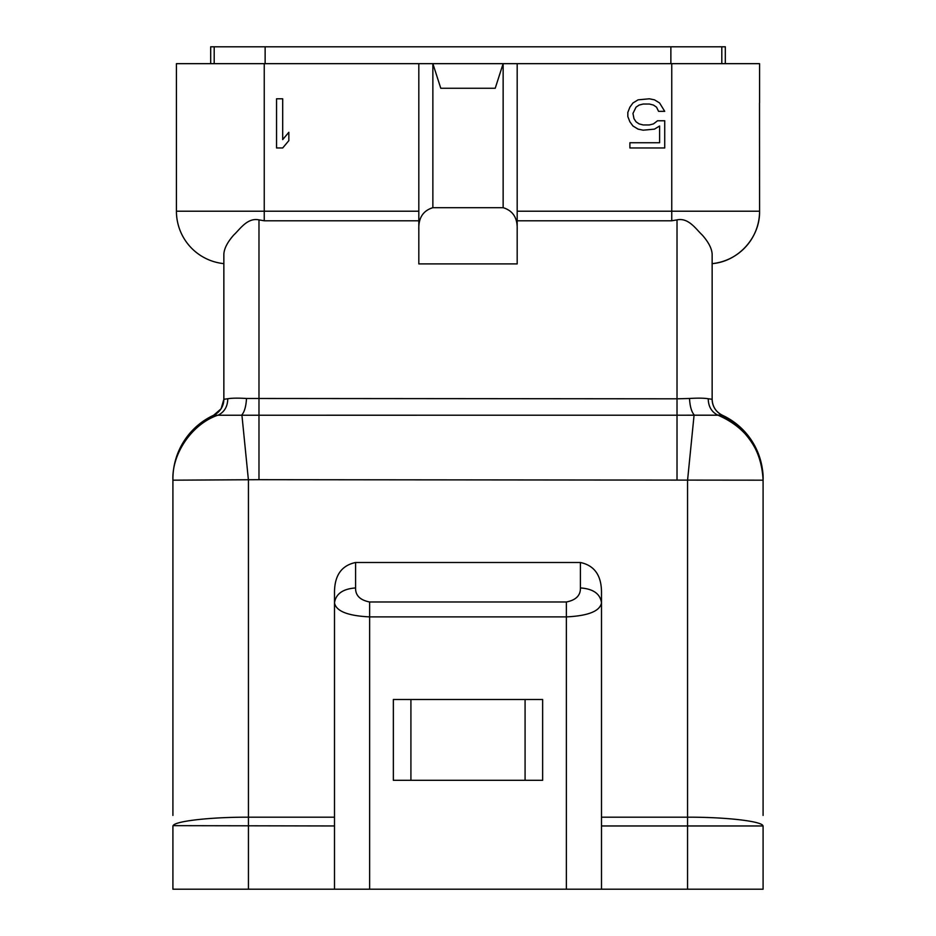 <?xml version="1.0" encoding="UTF-8"?>
<svg xmlns="http://www.w3.org/2000/svg" width="936" height="936" viewBox="0 0 936 936"><rect width="100%" height="100%" fill="white"/><g stroke="black" fill="none" stroke-linecap="round" stroke-linejoin="round"><path stroke-width="1.4" d="M276.541 147.97L282.695 147.97L288.838 140.646L288.838 132.28L282.695 139.604L282.695 98.795L276.541 98.795L276.541 147.97M418.813 211.208L176.424 211.208A52.697 52.697 0 0 0 223.856 263.636A52.697 52.697 0 0 1 176.424 211.208L176.424 63.66L432.865 63.66L440.774 88.253L495.226 88.253L503.135 63.66L759.576 63.66L759.576 103.007M653.457 123.903L649.35 124.956L643.207 124.956L639.112 123.903L636.035 121.809L633.988 118.673L632.958 113.443L636.035 107.16L639.112 105.066L643.207 104.025L649.35 104.025L653.457 105.066L656.522 107.16L658.581 111.349L664.724 111.349L659.599 102.972L654.475 99.836L649.35 98.795L638.083 99.836L632.958 102.972L629.893 107.16L627.834 112.39L627.834 116.579L629.893 121.809L632.958 125.997L638.083 129.133L643.207 130.186L654.475 129.133L659.599 125.997L659.599 142.74L629.893 142.74L629.893 147.97L664.724 147.97L664.724 120.767L657.552 120.767L653.457 123.903M525.084 699.496L525.084 780.296M410.916 780.296L410.916 699.496M542.646 780.296L542.646 699.496L393.354 699.496L393.354 780.296L542.646 780.296M721.48 415.198L213.665 415.233A70.258 70.258 0 0 0 172.914 478.986L172.914 741.651M172.914 815.432L172.914 480.18L258.979 479.688L763.086 480.18L763.086 815.432M218.263 415.046L218.38 415.034C192.442 423.47 171.709 453.48 172.914 480.18L172.914 478.986A70.258 70.258 0 0 1 213.665 415.233L221.013 408.868L213.665 415.233A17.562 17.562 0 0 0 223.856 399.286L221.142 408.669L223.856 399.286L223.856 254.124C224.172 248.508 227.483 242.131 233.778 234.983C239.862 229.39 247.361 217.386 258.979 219.878L264.244 220.791L418.813 220.791L418.813 263.894L418.813 63.66M601.497 825.962L763.086 825.962L763.086 889.2L687.562 889.2L687.562 480.308L694.102 414.847C691.47 411.664 689.937 406.212 689.504 398.479L677.02 398.818L677.02 479.688M601.497 817.187L687.562 817.187C726.184 817.069 761.132 821.211 762.898 825.657L763.086 825.962M334.503 817.187L248.438 817.187C209.816 817.069 174.868 821.211 173.101 825.657L334.503 825.962M355.586 587.937C355.376 595.425 360.056 600.116 369.638 601.988L369.638 616.894C347.736 615.829 336.036 611.149 334.503 602.842L334.503 592.301C334.561 575.394 341.593 565.461 355.586 562.501L355.586 587.937C342.88 588.884 335.849 593.857 334.503 602.842L334.503 889.2L248.438 889.2L248.438 480.308L241.897 414.847C244.53 411.676 246.063 406.224 246.496 398.479C238.212 397.964 231.964 398.057 227.776 398.748L223.856 399.286C223.552 406.54 220.159 411.852 213.665 415.233M369.638 601.988L566.362 601.988C575.944 600.116 580.624 595.425 580.414 587.937L580.414 562.501L355.586 562.501M580.414 562.501C594.407 565.461 601.438 575.394 601.497 592.301L601.497 889.2L334.503 889.2M214.543 415.198L216.029 415.139M248.438 889.2L172.914 889.2L172.914 825.962M566.362 889.2L566.362 616.894C588.264 615.841 599.964 611.149 601.497 602.842C600.233 593.798 593.202 588.838 580.414 587.937M601.497 889.2L687.562 889.2M517.187 63.66L517.187 263.894L517.187 220.791L671.755 220.791L677.02 219.878C688.65 217.386 696.127 229.39 702.222 234.994C708.517 242.131 711.828 248.508 712.144 254.124L712.144 399.286A17.562 17.562 0 0 0 722.335 415.233C715.853 411.887 712.46 406.575 712.144 399.286L708.224 398.748C708.353 406.423 711.489 411.852 717.62 415.034C746.378 427.436 761.53 449.14 763.086 480.18L763.086 741.651M722.335 415.233A70.258 70.258 0 0 1 763.086 478.986A70.258 70.258 0 0 0 722.335 415.233C715.853 411.887 712.46 406.575 712.144 399.286M717.62 415.034C743.558 423.47 764.291 453.48 763.086 480.18M717.736 415.046L719.971 415.139M708.224 398.748C704.036 398.057 697.788 397.964 689.504 398.479M677.02 219.878L677.02 398.818L246.496 398.479M223.856 263.449L223.856 262.642M223.856 260.641L223.856 254.124M712.144 254.124L712.144 262.057M712.144 262.513L712.144 263.496M712.144 263.636A52.697 52.697 0 0 0 759.576 211.208L759.505 103.007M517.187 229.624C517.631 217.994 512.951 210.682 503.135 207.687L432.865 207.687C423.049 210.682 418.369 217.994 418.813 229.624M432.865 207.687L432.865 63.66L503.135 63.66L503.135 207.687M517.187 263.894L418.813 263.894M210.682 63.66L210.682 46.8L725.318 46.8L725.318 63.66M214.192 63.66L214.192 46.8M721.808 63.66L721.808 46.8M264.244 220.791L264.244 63.66M227.776 398.748C227.647 406.423 224.511 411.852 218.38 415.034C224.511 411.852 227.647 406.423 227.776 398.748M258.979 219.878L258.979 479.688M369.638 889.2L369.638 616.894L566.362 616.894L566.362 601.988M671.755 220.791L671.755 211.208L517.187 211.208M712.05 263.648C738.258 261.647 760.149 237.487 759.576 211.208L671.755 211.208L671.755 63.66M265.134 63.66L265.134 46.8M670.866 63.66L670.866 46.8"/></g></svg>
